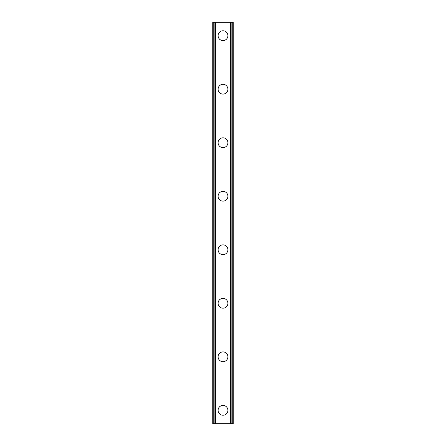 <?xml version="1.0" encoding="UTF-8"?>
<svg xmlns="http://www.w3.org/2000/svg" width="446" height="446" viewBox="0 0 446 446"><rect width="100%" height="100%" fill="white"/><g stroke="black" fill="none" stroke-linecap="round" stroke-linejoin="round"><path stroke-width="0.67" d="M218.094 410.32A4.906 4.906 0 0 1 223 405.414A4.906 4.906 0 0 1 227.906 410.32A4.906 4.906 0 0 1 223 415.226A4.906 4.906 0 0 1 218.094 410.32M218.094 356.8A4.906 4.906 0 0 1 223 351.894A4.906 4.906 0 0 1 227.906 356.8A4.906 4.906 0 0 1 223 361.706A4.906 4.906 0 0 1 218.094 356.8M218.094 303.28A4.906 4.906 0 0 1 223 298.374A4.906 4.906 0 0 1 227.906 303.28A4.906 4.906 0 0 1 223 308.186A4.906 4.906 0 0 1 218.094 303.28M218.094 249.76A4.906 4.906 0 0 1 223 244.854A4.906 4.906 0 0 1 227.906 249.76A4.906 4.906 0 0 1 223 254.666A4.906 4.906 0 0 1 218.094 249.76M218.094 196.24A4.906 4.906 0 0 1 223 191.334A4.906 4.906 0 0 1 227.906 196.24A4.906 4.906 0 0 1 223 201.146A4.906 4.906 0 0 1 218.094 196.24M218.094 142.72A4.906 4.906 0 0 1 223 137.814A4.906 4.906 0 0 1 227.906 142.72A4.906 4.906 0 0 1 223 147.626A4.906 4.906 0 0 1 218.094 142.72M218.094 89.2A4.906 4.906 0 0 1 223 84.294A4.906 4.906 0 0 1 227.906 89.2A4.906 4.906 0 0 1 223 94.106A4.906 4.906 0 0 1 218.094 89.2M218.094 35.68A4.906 4.906 0 0 1 223 30.774A4.906 4.906 0 0 1 227.906 35.68A4.906 4.906 0 0 1 223 40.586A4.906 4.906 0 0 1 218.094 35.68M233.13 22.3L212.742 22.3L212.742 423.7L233.258 423.7L233.258 22.3L233.13 423.7M213.021 22.3L213.021 423.7M213.238 22.3L213.238 423.7M214.872 22.3L214.872 423.7M214.933 22.3L214.933 423.7M215.596 22.3L215.596 423.7M230.404 22.3L230.404 423.7M231.067 22.3L231.067 423.7M231.128 22.3L231.128 423.7M232.762 22.3L232.762 423.7M232.979 22.3L232.979 423.7M212.87 22.3L212.87 423.7"/></g></svg>
